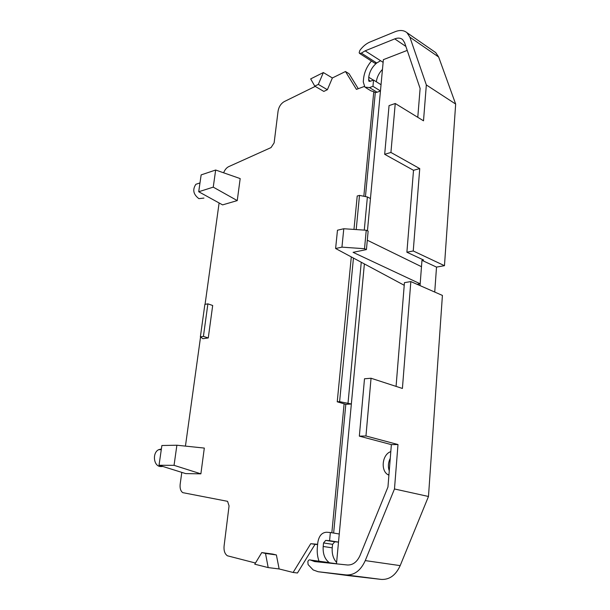 <?xml version="1.0" encoding="UTF-8"?>
<svg xmlns="http://www.w3.org/2000/svg" width="610" height="610" viewBox="0 0 610 610"><rect width="100%" height="100%" fill="white"/><g stroke="black" fill="none" stroke-linecap="round" stroke-linejoin="round"><path stroke-width="0.91" d="M213.248 187.14L237.252 200.591L222.597 204.884L198.708 191.746L201.148 174.895L215.665 170.022L213.248 187.14L198.708 191.746M237.252 200.591L240.18 178.585L215.665 170.022M315.21 86.391L284.245 101.603C280.935 103.57 278.877 106.735 278.076 111.081L274.134 142.87L271.038 147.582L228.658 166.66C226.508 167.75 224.831 169.793 223.618 172.805M219.112 202.962L205.067 304.367M200.553 336.987L185.44 446.116M181.803 472.384L180.179 484.111C179.752 488.221 180.606 491.065 182.764 492.651L227.568 501.328L229.063 505.896L224.091 545.98C223.679 550.639 224.777 553.903 227.377 555.779L255.483 563.022M261.774 552.568L265.51 553.453L268.187 567.59L254.766 564.197L261.774 552.568L272.647 554.063L276.391 554.947L279.136 568.955L293.12 572.462L310.749 543.693L317.65 544.288M351.345 404.003L345.809 404.316L344.109 403.82L331.848 532.766M365.779 87.688L370.956 90.844L373.777 91.706L363.834 196.267M364.262 86.483L356.423 89.373L345.481 71.522L332.374 77.966L327.379 89.708L323.834 91.416L314.783 86.147L310.673 78.903L323.353 72.552L332.374 77.966M200.37 336.857L204.868 304.398L207.896 303.849L212.684 305.496L208.269 337.94L203.412 336.415L200.37 336.857L202.916 338.71L208.269 337.94M159.019 465.255L185.692 473.604L200.881 473.84L204.312 448.075L176.885 445.224L161.886 445.506L159.019 465.255L174.048 465.331L176.885 445.224M203.938 198.075L198.89 198.646C193.301 194.407 192.302 189.618 195.886 184.281L199.15 183.213M345.481 71.522L349.05 73.711L358.268 88.694M293.12 572.462L297.451 572.996L315.042 544.349L317.619 544.57M268.187 567.59L279.136 568.955M265.51 553.453L276.391 554.947M310.749 543.693L315.042 544.349M319.015 561.208C317.452 556.793 316.903 552.08 317.375 547.056L317.825 542.458C318.938 535.9 321.851 532.5 326.586 532.24L330.361 532.515L329.575 540.689L338.504 542.099L334.745 541.802L332.572 544.333L332.236 547.841C331.802 553.895 333.258 558.76 336.613 562.435M345.809 404.316L333.639 533.064M344.109 403.82L337.238 401.807L351.299 256.917M353.968 229.421L357.216 196.001L359.496 195.398L367.388 196.977L370.453 198.517M373.777 91.706L375.287 92.629L365.451 196.588M375.287 92.629L377.087 92.232L369.5 87.588L364.879 87.131L363.255 81.892L363.606 78.385C364.338 72.178 366.953 66.398 371.437 61.031M323.353 72.552L318.321 84.401L327.379 89.708M318.321 84.401L314.783 86.147M207.896 303.849L203.412 336.415M200.881 473.84L174.048 465.331M348.409 575.626L381.265 579.409C389.462 579.843 395.768 575.253 400.183 565.622L428.479 496.479L394.479 488.976L365.26 560.598C360.708 570.571 354.334 575.352 346.137 574.933L318.13 571.73L313.182 569.946L308.103 564.578L307.837 561.688C308.462 560.071 309.361 559.522 310.536 560.049L314.569 561.566L347.387 564.99C352.839 565.211 357.063 562.016 360.068 555.413L387.952 487.024L391.368 444.629L359.343 436.142L364.498 378.779L371.048 378.246L402.409 388.456L410.835 281.576L404.438 282.651L396.073 386.389M438.659 57.02L409.882 37.164L426.337 84.942L423.508 120.818L395.242 103.509L390.926 152.454L419.741 168.596L413.245 250.969L444.469 265.685L455.662 104.058L438.659 57.02L435.715 52.597L434.107 51.484M444.469 265.685L436.516 267.104L421.967 260.325L423.599 260.02L406.893 252.227L413.245 250.969M434.732 292.053L436.516 267.104M410.835 281.576L442.41 295.423L428.479 496.479M336.628 574.079L348.706 575.665M334.745 541.802L325.717 540.376L323.536 542.938L323.193 546.476C322.736 553.796 324.756 559.179 329.255 562.633L328.027 562.443M327.761 562.55L327.296 562.893M325.717 540.376L329.575 540.689M330.361 532.515L339.259 533.994M382.462 69.395C378.97 73.055 376.919 77.18 376.317 81.77M380.449 91.027L377.087 92.232M337.238 401.807L339.61 401.67L351.352 403.972M339.61 401.67L353.449 258.068M356.202 229.573L359.496 195.398M369.5 87.588L372.954 86.323L380.457 90.943M372.954 86.323L373.556 80.055L381.036 84.714M359.732 53.535L374.914 63.257L376.721 62.998C372.169 66.871 369.515 71.622 368.737 77.241L368.882 81.244L370.034 81.359L373.556 80.055M162.199 466.543L160.117 466.528C153.407 465.636 152.294 452.696 158.653 449.684L161.383 448.945M409.882 37.164L406.992 32.711C403.866 30.157 399.893 29.829 395.082 31.72L369.919 42.044C366.221 43.623 362.874 46.398 359.877 50.363L359.16 52.666L359.542 53.413L361.341 53.131L365.138 50.836L394.739 38.887L405.871 46.429M455.662 104.058L426.337 84.942M420.046 285.617L421.967 260.325M394.479 488.976L397.987 444.53L365.962 435.982L371.048 378.246M407.221 50.409L383.37 59.658L367.449 230.816M364.376 263.924L336.484 563.853M365.138 50.836L383.118 62.342M348.035 402.996L361.257 262.254M364.277 230.115L367.388 196.977M397.987 444.53L391.368 444.629M417.781 117.311L420.115 88.473L404.575 42.593L402.615 39.566C400.557 37.881 397.926 37.66 394.739 38.887M395.242 103.509L389.058 105.614L384.681 154.307L413.511 170.297L419.741 168.596M390.926 152.454L384.681 154.307M406.893 252.227L413.511 170.297M364.521 248.72L366.244 230.244L343.788 228.742L337.475 230.214L335.614 248.506L341.943 247.141L364.521 248.72L366.427 249.581L353.091 252.349L420.183 283.795L417.065 284.306M390.819 451.484L388.959 452.467C381.99 456.768 381.097 470.524 387.609 474.496L388.906 475.205M417.85 116.533L417.225 116.968M367.296 240.218L421.487 266.7M365.962 435.982L359.343 436.142M389.256 470.859C387.846 466.665 388.181 462.487 390.263 458.324M335.614 248.506L404.232 285.289M366.244 230.244L368.143 231.137L366.427 249.581M341.943 247.141L343.788 228.742M400.183 565.622L365.26 560.598M381.265 579.409L346.137 574.933M336.903 574.117L318.13 571.73M310.574 560.071L329.255 562.633L330.223 563.198M332.236 547.841L323.193 546.476M323.536 542.938L332.572 544.333M373.366 80.123L368.737 77.241M380.51 60.771L376.721 62.998L361.341 53.131M368.478 79.941L370.499 81.191M199.981 182.939L195.886 184.281M161.284 449.654L158.653 449.684M435.715 52.597L406.992 32.711M310.536 560.049L329.217 562.603M336.491 563.747L310.81 560.232M388.936 474.809L387.609 474.496"/></g></svg>
